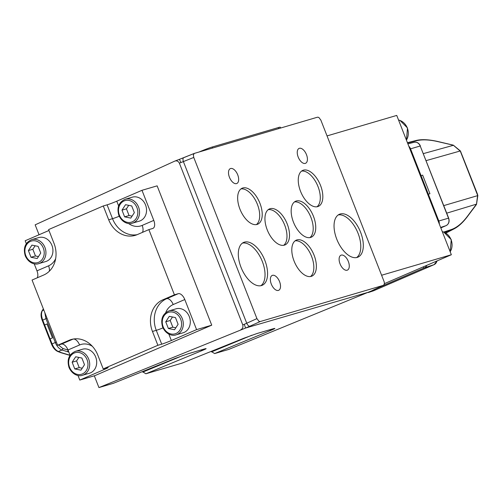 <?xml version="1.0" encoding="UTF-8"?>
<svg xmlns="http://www.w3.org/2000/svg" width="503" height="503" viewBox="0 0 503 503"><rect width="100%" height="100%" fill="white"/><g stroke="black" fill="none" stroke-linecap="round" stroke-linejoin="round"><path stroke-width="0.75" d="M58.511 345.001L62.781 348.46A1.251 0.905 -72.8 0 1 62.007 350.013C59.184 348.944 56.94 346.435 55.28 342.486L45.924 318.613L44.842 312.671M43.415 309.031L42.384 310.653C41.145 312.935 41.252 316.073 42.724 320.078L50.099 338.915L52.438 337.903L50.099 338.915L52.023 343.813C53.676 347.768 55.795 350.327 58.392 351.49L62.007 350.013L67.32 351.66A1.251 0.905 -72.8 0 0 68.106 350.283M67.32 351.66L68.785 352.025M52.438 337.903L46.98 323.97L52.438 337.903M44.635 324.982L46.974 323.976M70.005 355.407L60.806 352.672A1.251 0.956 -68.9 0 0 61.41 352.653L70.049 355.256M439.314 224.055A6.243 5.288 -106.4 0 0 438.823 220.987L428.317 194.183L429.933 193.718L422.652 175.138L421.042 175.61L410.536 148.806A6.243 5.288 -106.4 0 0 408.832 146.26M421.042 175.61L428.317 194.183L429.933 193.718L422.652 175.138L421.042 175.61L428.317 194.183M377.621 288.03L424.287 267.873A6.243 5.288 -106.4 0 0 426.808 265.345A6.243 5.288 73.6 0 1 424.274 267.879L377.684 287.999M377.608 288.03L390.253 282.573M384.437 283.642L451.342 254.744L396.741 115.42L327.038 135.911M451.342 254.744L381.645 275.235M443.715 232.053L451.197 229.594C456.674 227.746 461.987 223.439 467.136 216.674A1.251 0.629 37 0 1 467.08 217.026A1.251 0.629 37 0 1 466.96 217.12C462.848 222.546 458.573 226.451 454.14 228.834L444.501 232.355M467.136 216.674L476.486 204.149L477.624 195.346L460.302 151.145L453.423 145.292A1.251 0.346 -72 0 0 453.329 145.16A1.251 0.346 -72 0 0 453.19 145.197M423.388 153.616L453.423 145.292L451.977 144.889A1.251 0.566 -77 0 0 451.776 144.732A1.251 0.566 -77 0 0 451.575 144.757M475.675 205.362A1.251 0.629 37 0 1 475.618 205.708A1.251 0.629 37 0 1 475.498 205.809L467.136 216.887M426.135 160.62L460.308 150.963M446.727 213.165L476.486 204.149A1.251 0.428 30.8 0 1 476.504 204.388A1.251 0.428 30.8 0 1 476.416 204.457L475.681 205.57M443.765 205.614L477.8 195.592M211.147 351.415L214.636 353.571L228.796 349.409L371.761 290.816M94.319 375.798L98.934 387.58L113.345 383.317M39.045 234.756L35.153 224.841L174.711 161.142L183.67 157.703M142.393 371.623L145.889 373.779L182.092 363.109M370.648 291.577L245.577 328.044L98.934 387.58M371.063 291.155L371.654 290.872M240.786 329.748C242.641 328.805 243.289 327.176 242.748 324.85L244.288 324.309L245.577 328.044M193.762 157.445L193.347 154.899L194.309 153.409L317.569 117.174L318.795 117.406L320.845 120.091L384.254 282.026L384.38 284.088L383.462 285.314L260.202 321.549L258.976 321.31L256.932 318.625L193.762 157.445L179.389 163.173L242.748 324.85M244.288 324.309L246.734 323.228A3.747 1.805 65.7 0 0 249.903 326.195L245.552 328.05M174.711 161.142C176.654 160.444 178.213 161.117 179.389 163.173M180.904 162.563L179.439 159.338L175.214 160.966M371.113 291.136L373.848 289.759A3.747 2.138 65.2 0 0 374.006 289.703A3.747 2.138 65.2 0 0 374.15 289.621M256.932 318.625L246.734 323.228L183.406 161.633A3.747 1.817 -112 0 1 183.758 157.665A3.747 1.817 -112 0 1 183.846 157.634L194.12 153.484M269.658 329.811A4.999 2.936 67.6 0 0 271.463 330.094L214.636 353.571M244.345 338.041A4.999 2.339 -111.9 0 1 244.244 338.085A4.999 2.339 -111.9 0 1 244.125 338.129L257.247 333.439L272.947 328.824C275.921 327.994 275.43 328.415 271.463 330.094M200.911 350.019A4.999 2.936 67.6 0 0 202.715 350.302L145.889 373.779M175.597 358.249A4.999 2.339 -111.9 0 1 175.49 358.293A4.999 2.339 -111.9 0 1 175.377 358.337L188.493 353.647L204.199 349.032C207.173 348.202 206.676 348.629 202.715 350.302M257.247 333.439A4.999 4.231 -106.4 0 1 256.901 333.558L272.607 328.943A4.999 4.231 -106.4 0 0 272.947 328.824M188.493 353.647A4.999 4.231 -106.4 0 1 188.153 353.766L203.853 349.151A4.999 4.231 -106.4 0 0 204.199 349.032M360.582 232.21A23.352 12.342 -113.4 0 1 357.935 257.152A23.352 12.342 -113.4 0 1 337.35 240.604A23.352 12.342 -113.4 0 1 339.418 214.272A23.352 12.342 -113.4 0 1 360.582 232.21M264.842 260.353A23.352 12.342 -113.4 0 1 262.195 285.295A23.352 12.342 -113.4 0 1 241.61 268.747A23.352 12.342 -113.4 0 1 243.678 242.408A23.352 12.342 -113.4 0 1 264.842 260.353M320.537 185.456A19.611 10.362 -113.4 0 1 318.317 206.393A19.611 10.362 -113.4 0 1 301.033 192.504A19.611 10.362 -113.4 0 1 302.768 170.391A19.611 10.362 -113.4 0 1 320.537 185.456M313.451 216.284A19.611 10.362 -113.4 0 1 311.231 237.221A19.611 10.362 -113.4 0 1 293.941 223.332A19.611 10.362 -113.4 0 1 295.682 201.219A19.611 10.362 -113.4 0 1 313.451 216.284M314.079 255.203A19.611 10.362 -113.4 0 1 311.86 276.141A19.611 10.362 -113.4 0 1 294.569 262.245A19.611 10.362 -113.4 0 1 296.311 240.138A19.611 10.362 -113.4 0 1 314.079 255.203M287.226 223.992A19.611 10.362 -113.4 0 1 285 244.93A19.611 10.362 -113.4 0 1 267.715 231.04A19.611 10.362 -113.4 0 1 269.457 208.927A19.611 10.362 -113.4 0 1 287.226 223.992M259.932 203.269A19.611 10.362 -113.4 0 1 257.712 224.206A19.611 10.362 -113.4 0 1 240.428 210.317A19.611 10.362 -113.4 0 1 242.169 188.204A19.611 10.362 -113.4 0 1 259.932 203.269M306.472 154.635A8.117 4.288 -113.4 0 1 305.547 163.299A8.117 4.288 -113.4 0 1 298.392 157.546A8.117 4.288 -113.4 0 1 299.115 148.398A8.117 4.288 -113.4 0 1 306.472 154.635M237.718 174.843A8.117 4.288 -113.4 0 1 236.8 183.507A8.117 4.288 -113.4 0 1 229.645 177.76A8.117 4.288 -113.4 0 1 230.361 168.606A8.117 4.288 -113.4 0 1 237.718 174.843M279.58 281.655A8.117 4.288 -113.4 0 1 278.662 290.325A8.117 4.288 -113.4 0 1 271.507 284.572A8.117 4.288 -113.4 0 1 272.224 275.424A8.117 4.288 -113.4 0 1 279.58 281.655M348.328 261.447A8.117 4.288 -113.4 0 1 347.41 270.117A8.117 4.288 -113.4 0 1 340.254 264.364A8.117 4.288 -113.4 0 1 340.971 255.21A8.117 4.288 -113.4 0 1 348.328 261.447M103.209 368.9L107.026 367.781A7.495 0.409 -21.4 0 1 108.164 367.567A7.495 0.409 -21.4 0 1 105.008 369.177L79.776 380.073L94.929 375.622L211.738 325.177L157.137 185.852L141.984 190.304L153.78 220.396A7.495 3.961 -113.4 0 1 152.931 228.4A7.495 3.961 -113.4 0 1 152.686 228.481L148.869 229.607L137.269 234.618A24.98 21.164 73.6 0 1 135.213 235.36A24.98 21.164 73.6 0 1 108.698 219.805L103.278 205.966L48.609 229.575L54.028 243.414A24.98 21.164 73.6 0 1 43.66 275.04L32.06 280.052L57.619 345.259L69.219 340.254A24.98 21.164 73.6 0 1 71.275 339.512A24.98 21.164 73.6 0 1 97.783 355.068L103.209 368.9L157.879 345.291L152.459 331.458A24.98 21.164 73.6 0 1 162.827 299.826L174.422 294.821L148.869 229.607M256.379 224.596A19.611 10.362 66.6 0 0 257.404 204.363A19.611 10.362 66.6 0 0 240.968 188.914M283.667 245.319A19.611 10.362 66.6 0 0 284.692 225.086A19.611 10.362 66.6 0 0 268.256 209.638M310.521 276.531A19.611 10.362 66.6 0 0 311.546 256.297A19.611 10.362 66.6 0 0 295.116 240.843M309.898 237.611A19.611 10.362 66.6 0 0 310.917 217.378A19.611 10.362 66.6 0 0 294.488 201.929M316.984 206.783A19.611 10.362 66.6 0 0 318.003 186.55A19.611 10.362 66.6 0 0 301.574 171.102M260.875 285.704A23.352 12.342 66.6 0 0 262.308 261.447A23.352 12.342 66.6 0 0 242.471 243.094M356.614 257.561A23.352 12.342 66.6 0 0 358.054 233.304A23.352 12.342 66.6 0 0 338.211 214.951M174.422 294.821L178.244 293.695A7.495 3.961 -113.4 0 1 184.796 299.543L173.195 304.548A17.486 14.813 -106.4 0 0 165.72 312.633M168.845 334.118L171.36 340.525L196.585 329.628L184.796 299.543M196.585 329.628L211.738 325.177M176.081 334.847L183.086 332.785A12.487 10.582 -106.4 0 0 189.713 317.821A12.487 10.582 -106.4 0 0 176.044 308.823L169.039 310.879A12.487 10.582 73.6 0 1 182.715 319.877A12.487 10.582 73.6 0 1 176.081 334.847C173.315 336.142 166.235 335.124 162.639 327.101C160.382 319.216 162.513 313.809 169.039 310.879M108.698 219.805L112.521 218.679L107.095 204.84L103.278 205.966M107.095 204.84A7.495 0.409 158.6 0 0 116.759 201.2L141.984 190.304M48.961 230.475L25.175 240.748L26.313 243.653M34.217 263.817L36.971 270.84L48.571 265.829A17.486 14.813 -106.4 0 0 55.663 258.643M38.718 263.616L45.723 261.554A12.487 10.582 -106.4 0 0 52.35 246.589A12.487 10.582 -106.4 0 0 38.674 237.592L31.676 239.648A12.487 10.582 73.6 0 1 45.345 248.645A12.487 10.582 73.6 0 1 38.718 263.616C35.952 264.918 28.872 263.893 25.276 255.87C23.012 247.985 25.15 242.578 31.676 239.648M171.36 340.525A7.495 0.409 -21.4 0 1 161.702 344.171L157.879 345.291M37.228 277.819A7.495 3.961 66.6 0 0 36.971 270.84M79.776 380.073L77.978 375.471M70.074 355.307L67.987 349.981A7.495 3.961 66.6 0 0 61.435 344.14L73.036 339.129L69.219 340.254M57.619 345.259L61.435 344.14M82.473 375.269L89.477 373.213A12.487 10.582 -106.4 0 0 96.104 358.243A12.487 10.582 -106.4 0 0 82.435 349.245L75.431 351.308A12.487 10.582 73.6 0 1 89.106 360.305A12.487 10.582 73.6 0 1 82.473 375.269C79.707 376.571 72.627 375.546 69.03 367.523C66.773 359.639 68.905 354.231 75.431 351.308M132.327 223.187L139.331 221.131A12.487 10.582 -106.4 0 0 145.958 206.167A12.487 10.582 -106.4 0 0 132.283 197.17L125.285 199.226A12.487 10.582 73.6 0 1 138.954 208.223A12.487 10.582 73.6 0 1 132.327 223.187C129.56 224.489 122.481 223.464 118.884 215.447C116.621 207.557 118.758 202.149 125.285 199.226M124.612 216.85L121.99 210.147L125.543 204.69L131.723 205.941L134.351 212.643L130.793 218.101L124.612 216.85L129.07 215.536L126.442 208.833L121.99 210.147M132.069 216.145L129.07 215.536M128.724 205.337L126.442 208.833M74.765 368.925L72.136 362.223L75.689 356.772L81.87 358.023L84.498 364.725L80.945 370.177L74.765 368.925L79.223 367.618L76.594 360.915L72.136 362.223M82.215 368.221L79.223 367.618M78.87 357.413L76.594 360.915M31.004 257.272L28.382 250.569L31.934 245.118L38.115 246.363L40.743 253.072L37.184 258.523L31.004 257.272L35.462 255.964L32.833 249.262L28.382 250.569M38.461 256.568L35.462 255.964M35.116 245.76L32.833 249.262M168.373 328.503L165.745 321.801L169.297 316.343L175.478 317.594L178.106 324.297L174.554 329.754L168.373 328.503L172.831 327.195L170.203 320.486L165.745 321.801M175.824 327.799L172.831 327.195M172.479 316.991L170.203 320.486M199.125 151.994A12.487 0.799 -22.3 0 1 212.203 147.014L212.612 148.027M280.636 128.032L280.309 127.234A12.487 0.799 -22.3 0 0 278.404 127.555L212.203 147.014M62.781 348.46L68.024 350.082M42.371 320.31L47.005 318.185M51.677 344.052L56.361 342.059M43.352 308.861L42.013 310.973A1.251 1.012 32.4 0 1 42.384 310.653L43.799 310.005M60.806 352.672L57.788 351.509A1.251 0.956 -68.9 0 0 58.392 351.49L61.41 352.653M408.838 146.285A6.243 5.288 73.6 0 1 410.523 148.813L438.811 220.987L448.5 218.176L420.212 145.996L409.914 149.02M438.195 221.201L438.811 220.987A6.243 5.288 73.6 0 1 439.308 224.03M368.51 292.444L373.591 290.772L434.108 264.635L424.287 267.873A1.251 0.66 -113.4 0 1 423.199 266.904M437.05 260.919L434.133 264.628A1.251 0.66 -113.4 0 1 434.108 264.635A5.904 5.005 -106.4 0 0 436.9 260.982M420.238 146.065L448.676 218.145C449.707 221.565 448.839 224.061 446.079 225.64L440.829 227.909L446.048 225.652L440.641 227.438M446.079 225.64A1.251 0.66 -113.4 0 1 446.048 225.652A5.904 5.005 -106.4 0 0 448.5 218.176L448.676 218.145M414.082 142.286C416.918 141.821 419.024 143.047 420.389 145.964L420.212 145.996A5.904 5.005 -106.4 0 0 414.082 142.286L407.895 143.883M373.647 290.747A1.251 0.66 -113.4 0 1 373.622 290.759A1.251 0.66 -113.4 0 1 373.591 290.772A5.904 5.005 -106.4 0 1 373.239 290.904L368.278 292.539M407.443 142.714L415.478 140.651A1.251 1.063 -104.4 0 1 415.591 140.614C421.093 139.142 428.399 139.413 437.509 141.425A1.251 0.566 -77 0 0 437.308 141.45M451.977 144.889L437.704 141.582C429.141 139.627 422.036 139.35 416.383 140.765L407.562 143.028M416.383 140.765A1.251 1.063 -104.4 0 0 415.591 140.614L407.436 142.707M437.704 141.582A1.251 0.566 -77 0 0 437.509 141.425L453.329 145.16L460.415 150.982L477.165 193.334L477.85 195.46L476.504 204.388L467.08 217.026C462.804 222.609 458.491 226.545 454.14 228.827M451.197 229.594A1.251 1.063 71.8 0 1 450.625 230.343L445.62 232.92M450.172 251.751A12.487 10.582 -106.4 0 0 451.059 239.654A12.487 10.582 -106.4 0 0 442.319 231.72M406.411 140.098A12.487 10.582 -106.4 0 0 407.304 128.001A12.487 10.582 -106.4 0 0 398.565 120.066M113.087 383.418L175.377 358.337M181.841 363.21L244.125 338.129M260.202 321.549L249.903 326.195M373.848 289.759L383.462 285.314M211.518 351.899L251.915 335.205M142.77 372.107L183.167 355.414M92.37 346.315A17.486 14.813 -106.4 0 0 79.587 344.976L67.987 349.981M105.008 369.177L104.725 368.46M79.587 344.976A7.495 3.961 66.6 0 0 73.036 339.129A24.98 21.164 73.6 0 1 73.212 339.053M161.702 344.171L156.276 330.333A24.98 21.164 73.6 0 1 166.644 298.707L162.827 299.826M152.459 331.458L156.276 330.333A7.495 0.409 -21.4 0 0 163.161 327.843M173.195 304.548A7.495 3.961 66.6 0 0 166.644 298.707L178.244 293.695M116.759 201.2L118.601 205.897M128.586 223.508A17.486 14.813 -106.4 0 0 142.179 225.407L153.78 220.396M137.093 234.694A24.98 21.164 73.6 0 1 112.521 218.679A7.495 0.409 158.6 0 0 119.4 216.189M142.437 232.386A7.495 3.961 66.6 0 0 142.179 225.407M49.369 271.174A7.495 3.961 66.6 0 0 48.571 265.829M119.406 215.177A11.242 9.526 -106.4 0 0 136.093 218.554A11.242 9.526 -106.4 0 0 129.001 200.452A11.242 9.526 -106.4 0 0 119.406 215.177M69.559 367.259A11.242 9.526 -106.4 0 0 86.246 370.629A11.242 9.526 -106.4 0 0 79.153 352.534A11.242 9.526 -106.4 0 0 69.559 367.259M25.798 255.606A11.242 9.526 -106.4 0 0 42.485 258.976A11.242 9.526 -106.4 0 0 35.392 240.88A11.242 9.526 -106.4 0 0 25.798 255.606M163.167 326.831A11.242 9.526 -106.4 0 0 179.854 330.207A11.242 9.526 -106.4 0 0 172.762 312.105A11.242 9.526 -106.4 0 0 163.167 326.831M278.404 127.555L278.819 128.567M434.133 264.628L373.239 290.904M445.891 233.078L453.844 228.984M57.788 351.509C55.123 350.289 53.029 347.812 51.501 344.083L42.195 320.348C40.768 316.569 40.705 313.444 42.013 310.973M442.3 231.676L443.74 232.059L451.248 239.623L450.204 251.84M398.546 120.022L399.986 120.406L407.493 127.969L406.449 140.186M371.623 290.891L383.613 285.258M179.445 159.332L194.215 153.44M181.967 363.166L244.238 338.091L256.901 333.558M113.213 383.374L175.49 358.299L188.153 353.766M272.607 328.943L273.381 328.698M203.853 349.151L204.627 348.906M436.981 261.208L437.359 260.787"/></g></svg>
